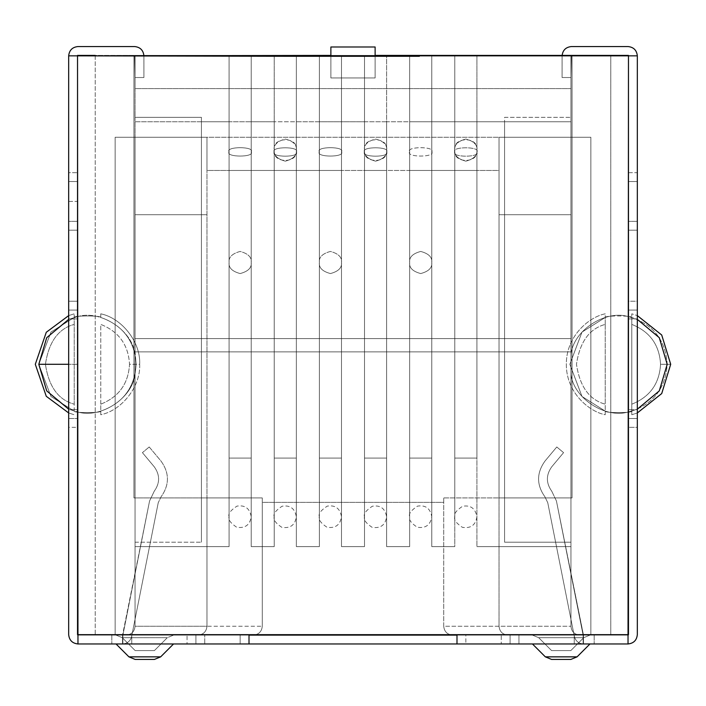<?xml version="1.0" encoding="UTF-8"?>
<svg xmlns="http://www.w3.org/2000/svg" width="706" height="706" viewBox="0 0 706 706"><rect width="100%" height="100%" fill="white"/><g stroke="black" fill="none" stroke-linecap="round" stroke-linejoin="round"><path stroke-width="0.53" stroke-dasharray="3.53 2.65" d="M77.528 411.933L77.528 364.287L68.676 364.287L77.528 364.287L77.528 411.933L68.676 409.18L77.528 411.933L77.528 635.109L628.472 635.109L456.994 635.109L610.769 635.109L610.769 55.403L610.769 635.109L628.472 635.109L628.472 411.933C605.448 418.932 573.934 398.484 570.942 374.604L570.942 546.603L476.912 546.603L570.942 546.603L476.912 546.603L476.912 458.097L454.779 458.097L476.912 458.097L454.779 458.097L454.779 546.603L431.772 546.603L454.779 546.603L431.772 546.603L431.772 458.097L409.648 458.097L431.772 458.097L409.648 458.097L409.648 546.603L386.632 546.603L386.632 458.097L364.508 458.097L364.508 546.603L341.492 546.603L341.492 458.097L319.368 458.097L319.368 546.603L296.352 546.603L296.352 458.097L274.228 458.097L274.228 546.603L251.221 546.603L251.221 458.097L229.088 458.097L229.088 546.603L135.058 546.603L135.058 374.604L136.161 364.287L135.058 351.897L570.942 351.897L570.942 626.257L570.942 137.264L499.036 137.264L499.036 170.455L476.912 170.455L476.912 546.603L570.942 546.603L570.942 137.264L570.942 626.257L570.942 137.264L570.942 546.603L570.942 351.897L135.058 351.897L136.161 364.287L135.058 374.604L135.058 546.603L229.088 546.603L135.058 546.603L229.088 546.603L229.088 170.455L206.964 170.455L206.964 137.264L135.058 137.264L135.058 626.257L135.058 374.604C132.066 398.484 100.552 418.932 77.528 411.933C100.552 418.932 132.066 398.484 135.058 374.604L135.058 626.257L135.058 214.712L206.964 214.712L135.058 214.712L206.964 214.712L206.964 626.257L206.964 497.924L262.279 497.924L262.279 626.257L135.058 626.257C134.493 631.596 131.545 634.544 126.206 635.109L77.528 635.109L77.528 316.632C100.552 309.643 132.066 330.09 135.058 353.962L135.058 351.897L135.058 353.962C132.066 330.09 100.552 309.643 77.528 316.632L77.528 55.403L135.058 55.403L135.058 338.615L135.058 121.776L229.088 121.776L229.088 262.5C228.462 267.733 232.15 271.422 240.155 273.566C248.159 271.422 251.848 267.733 251.221 262.5L251.221 121.776L274.228 121.776L274.228 150.104C273.601 155.329 277.29 159.018 285.295 161.162C293.299 159.018 296.988 155.329 296.352 150.104L296.352 121.776L319.368 121.776L319.368 262.5C318.741 267.733 322.43 271.422 330.434 273.566C338.439 271.422 342.119 267.733 341.492 262.5L341.492 121.776L364.508 121.776L364.508 150.104C363.881 155.329 367.561 159.018 375.566 161.162C383.57 159.018 387.259 155.329 386.632 150.104L386.632 121.776L409.648 121.776L409.648 262.5C409.012 267.733 412.701 271.422 420.705 273.566C428.71 271.422 432.399 267.733 431.772 262.5L431.772 121.776L454.779 121.776L431.772 121.776L454.779 121.776L454.779 150.104C454.152 155.329 457.841 159.018 465.845 161.162C473.85 159.018 477.538 155.329 476.912 150.104L476.912 121.776L570.942 121.776L476.912 121.776L570.942 121.776L570.942 338.615L135.058 338.615L570.942 338.615L570.942 55.403L628.472 55.403L628.472 316.632C605.448 309.643 573.934 330.09 570.942 353.962C573.934 330.09 605.448 309.643 628.472 316.632L637.324 319.386L628.472 316.632L628.472 55.403L628.472 635.109L579.794 635.109C574.455 634.544 571.507 631.596 570.942 626.257L570.942 374.604C573.934 398.484 605.448 418.932 628.472 411.933L628.472 55.403L77.528 55.403L77.528 411.933M631.791 404.176C649.847 396.984 659.43 383.685 660.56 364.287L670.7 364.287L660.56 364.287C659.43 383.685 649.847 396.984 631.791 404.176L631.791 324.398C649.847 331.591 659.43 344.881 660.56 364.287C659.43 344.881 649.847 331.591 631.791 324.398L631.791 317.453C632.594 315.441 604.46 315.441 605.236 317.453L582.009 332.085L569.839 364.287L582.009 396.481L605.236 411.121C604.433 413.125 632.576 413.125 631.791 411.121C653.906 403.302 665.705 387.691 667.196 364.287C665.705 340.883 653.906 325.272 631.791 317.453C653.906 325.272 665.705 340.883 667.196 364.287C665.705 387.691 653.906 403.302 631.791 411.121L631.791 404.176L631.791 414.749L637.324 412.957L631.791 414.749L631.791 411.121C632.576 413.125 604.433 413.125 605.236 411.121L582.009 396.481L569.839 364.287L582.009 332.085L605.236 317.453L605.236 313.817C589.501 316.765 566.106 335.765 566.336 364.287C566.106 392.81 589.501 411.801 605.236 414.749L605.236 317.453C604.46 315.441 632.594 315.441 631.791 317.453L631.791 411.121L631.791 313.817L637.324 315.608L631.791 313.817L631.791 404.176M100.764 404.176C118.811 396.984 128.404 383.685 129.525 364.287L139.664 364.287C140.882 386.041 122.112 410.389 100.764 414.749L100.764 324.398C118.811 331.591 128.404 344.881 129.525 364.287C128.404 383.685 118.811 396.984 100.764 404.176L100.764 414.749C122.112 410.389 140.882 386.041 139.664 364.287C140.882 342.525 122.112 318.177 100.764 313.817L100.764 317.453C101.567 315.441 73.424 315.441 74.209 317.453L50.973 332.085L38.804 364.287L50.973 396.481L74.209 411.121C73.406 413.125 101.54 413.125 100.764 411.121C122.87 403.302 134.669 387.691 136.161 364.287C134.669 340.883 122.87 325.272 100.764 317.453C122.87 325.272 134.669 340.883 136.161 364.287C134.669 387.691 122.87 403.302 100.764 411.121L100.764 414.749L100.764 411.121C101.54 413.125 73.406 413.125 74.209 411.121L50.973 396.481L38.804 364.287L50.973 332.085L74.209 317.453L74.209 313.817L68.676 315.608L74.209 313.817L74.209 404.176C58.333 399.878 48.74 386.579 45.44 364.287C48.74 341.986 58.333 328.687 74.209 324.398C58.333 328.687 48.74 341.986 45.44 364.287C48.74 386.579 58.333 399.878 74.209 404.176L74.209 317.453C73.424 315.441 101.567 315.441 100.764 317.453L100.764 313.817C122.112 318.177 140.882 342.525 139.664 364.287L129.525 364.287C128.404 344.881 118.811 331.591 100.764 324.398L100.764 404.176M386.632 546.603L409.648 546.603L386.632 546.603L409.648 546.603L409.648 170.455L386.632 170.455L386.632 546.603L386.632 55.403L364.508 55.403L364.508 170.455L341.492 170.455L341.492 546.603L364.508 546.603L341.492 546.603L364.508 546.603L364.508 170.455L431.772 170.455L431.772 546.603L454.779 546.603L454.779 170.455L431.772 170.455L431.772 55.403L409.648 55.403L409.648 170.455L476.912 170.455L476.912 55.403L454.779 55.403L454.779 170.455L499.036 170.455L499.036 137.264L499.036 214.712L570.942 214.712L499.036 214.712L570.942 214.712L570.942 626.257L443.721 626.257L443.721 497.924L499.036 497.924L499.036 626.257L499.036 137.264L206.964 137.264L206.964 497.924L133.946 497.924L262.279 497.924L206.964 497.924L206.964 626.257L206.964 137.264L115.14 137.264L590.86 137.264L499.036 137.264L499.036 497.924L443.721 497.924L572.054 497.924L499.036 497.924L572.054 497.924L572.054 55.403L133.946 55.403L572.054 55.403L133.946 55.403L133.946 497.924L206.964 497.924L206.964 137.264L570.942 137.264L570.942 214.712L499.036 214.712L499.036 137.264L499.036 170.455L499.036 137.264L206.964 137.264L206.964 170.455L499.036 170.455L206.964 170.455L206.964 137.264L206.964 170.455L251.221 170.455L251.221 546.603L274.228 546.603L251.221 546.603L274.228 546.603L274.228 170.455L251.221 170.455L251.221 55.403L229.088 55.403L229.088 170.455L296.352 170.455L296.352 546.603L319.368 546.603L296.352 546.603L319.368 546.603L319.368 170.455L296.352 170.455L296.352 55.403L274.228 55.403L274.228 170.455L341.492 170.455L341.492 55.403L319.368 55.403L319.368 170.455L386.632 170.455L386.632 458.097L364.508 458.097L386.632 458.097L386.632 546.603M386.632 121.776L135.058 121.776L229.088 121.776L201.431 121.776L201.431 117.355L135.058 117.355L135.058 88.594L570.942 88.594L570.942 117.355L504.569 117.355L504.569 121.776L386.632 121.776L386.632 150.104C387.259 155.329 383.57 159.018 375.566 161.162C367.561 159.018 363.881 155.329 364.508 150.104L364.508 546.603L364.508 150.104C363.881 155.329 367.561 159.018 375.566 161.162C383.57 159.018 387.259 155.329 386.632 150.104L386.632 458.097L386.632 121.776L386.632 458.097L364.508 458.097L364.508 121.776L386.632 121.776M341.492 458.097L319.368 458.097L341.492 458.097L341.492 546.603L341.492 262.5C342.119 267.733 338.439 271.422 330.434 273.566C322.43 271.422 318.741 267.733 319.368 262.5L319.368 546.603L319.368 262.5C318.741 267.733 322.43 271.422 330.434 273.566C338.439 271.422 342.119 267.733 341.492 262.5L341.492 458.097L319.368 458.097L319.368 121.776L341.492 121.776L341.492 458.097L341.492 55.403L319.368 55.403L341.492 55.403L341.492 170.455L319.368 170.455L319.368 55.403L319.368 170.455L319.368 55.403L341.492 55.403L341.492 170.455L319.368 170.455L319.368 458.097L341.492 458.097L319.368 458.097L341.492 458.097L341.492 262.5C342.119 267.733 338.439 271.422 330.434 273.566C322.43 271.422 318.741 267.733 319.368 262.5L319.368 458.097L341.492 458.097M251.221 458.097L229.088 458.097L251.221 458.097L251.221 546.603L251.221 262.5C251.848 267.733 248.159 271.422 240.155 273.566C232.15 271.422 228.462 267.733 229.088 262.5L229.088 546.603L229.088 262.5C228.462 267.733 232.15 271.422 240.155 273.566C248.159 271.422 251.848 267.733 251.221 262.5L251.221 458.097L229.088 458.097L229.088 121.776L251.221 121.776L251.221 458.097L251.221 55.403L229.088 55.403L251.221 55.403L251.221 170.455L229.088 170.455L229.088 55.403L229.088 170.455L229.088 55.403L251.221 55.403L251.221 170.455L229.088 170.455L229.088 458.097L251.221 458.097L229.088 458.097L251.221 458.097L251.221 262.5C251.848 267.733 248.159 271.422 240.155 273.566C232.15 271.422 228.462 267.733 229.088 262.5L229.088 458.097L251.221 458.097M274.228 458.097L296.352 458.097L274.228 458.097L274.228 170.455L274.228 546.603L274.228 121.776L274.228 458.097L274.228 121.776L296.352 121.776L296.352 150.104C296.988 155.329 293.299 159.018 285.295 161.162C277.29 159.018 273.601 155.329 274.228 150.104C273.601 155.329 277.29 159.018 285.295 161.162C293.299 159.018 296.988 155.329 296.352 150.104L296.352 546.603L296.352 121.776L296.352 458.097L274.228 458.097L296.352 458.097L296.352 55.403L274.228 55.403L296.352 55.403L296.352 170.455L274.228 170.455L274.228 55.403L274.228 170.455L274.228 55.403L296.352 55.403L296.352 170.455L274.228 170.455L274.228 458.097L296.352 458.097L274.228 458.097L296.352 458.097L296.352 150.104C296.988 155.329 293.299 159.018 285.295 161.162C277.29 159.018 273.601 155.329 274.228 150.104L274.228 458.097M249.006 635.109L583.112 635.109L583.112 643.96L594.178 643.96L574.26 643.96L583.112 643.96L583.112 635.109L583.112 643.96L583.112 635.109L594.178 635.109L456.994 635.109L628.031 635.109L77.969 635.109L628.031 635.109L628.031 643.96L77.969 643.96L628.031 643.96L628.472 427.342L637.324 427.342L637.324 301.224L628.472 301.224L628.472 230.2L637.324 230.2L637.324 301.224L637.324 172.67L628.472 172.67L628.472 55.845L637.324 55.845L637.324 172.67L637.324 55.845C636.733 50.241 633.635 47.143 628.031 46.552L571.383 46.552C565.78 47.143 562.682 50.241 562.091 55.845L562.091 77.528L570.942 77.528L571.383 55.403L628.031 55.403L628.472 55.845L419.382 55.845L637.324 55.845L571.383 55.403L570.942 77.528L562.091 77.528L562.091 55.845C562.682 50.241 565.78 47.143 571.383 46.552L628.031 46.552C633.635 47.143 636.733 50.241 637.324 55.845L628.472 55.845L637.324 55.845C636.733 50.241 633.635 47.143 628.031 46.552L571.383 46.552L628.031 46.552C633.635 47.143 636.733 50.241 637.324 55.845C636.733 50.241 633.635 47.143 628.031 46.552L571.383 46.552L628.031 46.552C633.635 47.143 636.733 50.241 637.324 55.845L570.942 55.845L628.472 55.845L571.383 55.403L628.472 55.845L628.472 634.668L628.472 55.845L628.472 634.668L628.472 55.845L628.472 634.668L77.969 634.668L77.969 643.96L77.969 634.668L628.472 634.668L249.006 635.109L456.994 635.109L456.994 643.96L574.26 643.96L456.994 643.96L574.26 643.96L518.945 643.96L518.945 635.109L574.26 635.109L574.26 643.96L574.26 635.109L131.74 635.109L131.74 643.96L249.006 643.96L111.822 643.96L249.006 643.96L249.006 635.109L249.006 643.96L204.758 643.96L204.758 635.109L240.155 635.109L240.155 643.96L240.155 635.109L249.006 635.109M68.676 319.386L77.528 316.632L68.676 319.386M68.676 412.957L74.209 414.749L68.676 412.957M637.324 409.18L628.472 411.933L637.324 409.18M605.236 324.398L605.236 404.176C589.36 399.878 579.776 386.579 576.475 364.287C579.776 341.986 589.36 328.687 605.236 324.398C589.36 328.687 579.776 341.986 576.475 364.287C579.776 386.579 589.36 399.878 605.236 404.176L605.236 414.749C589.501 411.801 566.106 392.81 566.336 364.287C566.106 335.765 589.501 316.765 605.236 313.817L605.236 324.398M570.942 353.962L570.942 351.897L570.942 353.962M375.124 55.403L330.876 55.403L375.124 55.403M95.231 55.403L95.231 635.109L95.231 55.403M476.912 55.403L454.779 55.403L476.912 55.403L476.912 546.603L476.912 55.403L476.912 170.455L454.779 170.455L454.779 546.603L454.779 55.403L454.779 170.455L454.779 55.403L476.912 55.403M431.772 55.403L409.648 55.403L431.772 55.403L431.772 546.603L431.772 55.403L431.772 170.455L409.648 170.455L409.648 546.603L409.648 55.403L409.648 170.455L409.648 55.403L431.772 55.403M386.632 55.403L364.508 55.403L386.632 55.403L386.632 170.455L386.632 55.403L386.632 170.455L364.508 170.455L364.508 55.403L364.508 170.455L364.508 55.403L386.632 55.403M135.058 351.897L570.942 351.897L135.058 351.897M135.058 55.403L135.058 542.182L135.058 55.403L570.942 55.403L570.942 542.182L570.942 55.403L570.942 88.594L135.058 88.594L135.058 55.403M570.942 338.615L135.058 338.615L570.942 338.615M133.946 55.403L133.946 497.924L133.946 55.403L572.054 55.403L572.054 497.924L443.721 497.924L443.721 502.354L262.279 502.354L262.279 497.924L133.946 497.924L133.946 55.403M572.054 55.403L572.054 497.924L572.054 55.403M206.964 214.712L135.058 214.712L135.058 137.264L206.964 137.264L206.964 214.712M262.279 502.354L262.279 626.257L262.279 497.924L262.279 502.354L443.721 502.354L443.721 497.924L443.721 626.257C444.277 631.596 447.233 634.544 452.572 635.109L253.428 635.109C258.767 634.544 261.723 631.596 262.279 626.257L262.279 502.354M590.86 635.109L579.794 635.109C574.455 634.544 571.507 631.596 570.942 626.257L570.942 137.264L590.86 137.264L590.86 635.109L590.86 137.264L590.86 635.109L590.86 137.264L570.942 137.264L570.942 626.257C571.507 631.596 574.455 634.544 579.794 635.109L590.86 635.109M74.209 411.121L74.209 313.817L74.209 411.121M135.058 137.264L135.058 626.257C134.493 631.596 131.545 634.544 126.206 635.109L115.14 635.109L115.14 137.264L135.058 137.264L115.14 137.264L115.14 635.109L126.206 635.109C131.545 634.544 134.493 631.596 135.058 626.257L135.058 137.264M115.14 635.109L115.14 137.264L115.14 635.109M570.942 121.776L504.569 121.776L504.569 542.182L570.942 542.182L570.942 121.776M504.569 121.776L504.569 542.182L504.569 121.776M504.569 117.355L570.942 117.355L570.942 542.182L504.569 542.182L504.569 117.355M570.942 542.182L504.569 542.182L570.942 542.182M135.058 121.776L135.058 542.182L201.431 542.182L201.431 121.776L135.058 121.776M201.431 121.776L201.431 542.182L201.431 121.776M201.431 117.355L201.431 542.182L135.058 542.182L135.058 117.355L201.431 117.355M135.058 542.182L201.431 542.182L135.058 542.182M229.088 170.455L251.221 170.455L229.088 170.455M274.228 170.455L296.352 170.455L274.228 170.455M319.368 170.455L341.492 170.455L319.368 170.455M364.508 458.097L386.632 458.097L386.632 170.455L364.508 170.455L364.508 458.097L386.632 458.097L364.508 458.097L386.632 458.097L386.632 150.104C387.259 155.329 383.57 159.018 375.566 161.162C367.561 159.018 363.881 155.329 364.508 150.104L364.508 458.097M364.508 170.455L386.632 170.455L364.508 170.455M409.648 262.5L409.648 458.097L409.648 262.5C409.012 267.733 412.701 271.422 420.705 273.566C428.71 271.422 432.399 267.733 431.772 262.5C432.399 267.733 428.71 271.422 420.705 273.566C412.701 271.422 409.012 267.733 409.648 262.5L409.648 458.097L409.648 121.776L431.772 121.776L431.772 458.097L431.772 121.776L431.772 458.097L409.648 458.097L431.772 458.097L431.772 170.455L409.648 170.455L409.648 458.097L431.772 458.097L409.648 458.097L431.772 458.097L431.772 262.5C432.399 267.733 428.71 271.422 420.705 273.566C412.701 271.422 409.012 267.733 409.648 262.5C409.012 257.275 412.701 253.586 420.705 251.442C428.71 253.586 432.399 257.275 431.772 262.5C432.399 267.733 428.71 271.422 420.705 273.566C412.701 271.422 409.012 267.733 409.648 262.5C409.012 267.733 412.701 271.422 420.705 273.566C428.71 271.422 432.399 267.733 431.772 262.5C432.399 257.275 428.71 253.586 420.705 251.442C412.701 253.586 409.012 257.275 409.648 262.5L409.648 516.721C408.447 513.906 411.068 510.376 417.502 506.131C425.559 504.843 430.316 508.373 431.772 516.721C430.448 525.079 425.586 528.573 417.175 527.205C411.077 523.075 408.562 519.581 409.648 516.721L409.648 151.869C405.712 157.456 435.699 157.456 431.772 151.869C435.699 146.292 405.712 146.292 409.648 151.869C405.712 146.292 435.699 146.292 431.772 151.869C435.699 157.456 405.712 157.456 409.648 151.869M454.779 150.104C452.44 163.836 479.259 163.81 476.912 150.104L476.912 515.495L476.912 150.104C479.197 136.267 452.378 136.487 454.779 150.104L454.779 458.097L454.779 150.104C454.152 155.329 457.841 159.018 465.845 161.162C473.85 159.018 477.538 155.329 476.912 150.104C477.538 155.329 473.85 159.018 465.845 161.162C457.841 159.018 454.152 155.329 454.779 150.104L454.779 458.097L454.779 121.776L476.912 121.776L476.912 458.097L476.912 121.776L476.912 458.097L454.779 458.097L476.912 458.097L476.912 170.455L454.779 170.455L454.779 458.097L476.912 458.097L454.779 458.097L476.912 458.097L476.912 150.104C477.538 155.329 473.85 159.018 465.845 161.162C457.841 159.018 454.152 155.329 454.779 150.104C454.152 144.871 457.841 141.182 465.845 139.038C473.85 141.182 477.538 144.871 476.912 150.104C477.538 155.329 473.85 159.018 465.845 161.162C457.841 159.018 454.152 155.329 454.779 150.104C454.152 155.329 457.841 159.018 465.845 161.162C473.85 159.018 477.538 155.329 476.912 150.104C477.538 144.871 473.85 141.182 465.845 139.038C457.841 141.182 454.152 144.871 454.779 150.104L454.779 516.818C453.579 514.047 456.182 510.526 462.58 506.255C470.646 504.914 475.42 508.435 476.912 516.818C475.632 525.114 470.805 528.617 462.404 527.338C456.252 523.252 453.711 519.748 454.779 516.818L454.779 151.975C450.852 157.562 480.839 157.562 476.912 151.975C480.839 146.389 450.852 146.389 454.779 151.975C450.852 146.389 480.839 146.389 476.912 151.975C480.839 157.562 450.852 157.562 454.779 151.975M409.648 170.455L431.772 170.455L409.648 170.455M454.779 170.455L476.912 170.455L454.779 170.455M452.572 635.109C447.233 634.544 444.277 631.596 443.721 626.257C444.277 631.596 447.233 634.544 452.572 635.109C447.233 634.544 444.277 631.596 443.721 626.257L499.036 626.257C499.601 631.596 502.548 634.544 507.888 635.109L452.572 635.109M507.888 635.109C502.548 634.544 499.601 631.596 499.036 626.257C499.601 631.596 502.548 634.544 507.888 635.109C502.548 634.544 499.601 631.596 499.036 626.257L570.942 626.257C571.507 631.596 574.455 634.544 579.794 635.109L507.888 635.109M570.942 626.257C571.507 631.596 574.455 634.544 579.794 635.109C574.455 634.544 571.507 631.596 570.942 626.257C571.507 631.596 574.455 634.544 579.794 635.109C574.455 634.544 571.507 631.596 570.942 626.257M262.279 626.257C261.723 631.596 258.767 634.544 253.428 635.109C258.767 634.544 261.723 631.596 262.279 626.257C261.723 631.596 258.767 634.544 253.428 635.109L198.112 635.109C203.452 634.544 206.399 631.596 206.964 626.257L262.279 626.257M206.964 626.257C206.399 631.596 203.452 634.544 198.112 635.109C203.452 634.544 206.399 631.596 206.964 626.257C206.399 631.596 203.452 634.544 198.112 635.109L126.206 635.109C131.545 634.544 134.493 631.596 135.058 626.257L206.964 626.257M135.058 626.257C134.493 631.596 131.545 634.544 126.206 635.109C131.545 634.544 134.493 631.596 135.058 626.257C134.493 631.596 131.545 634.544 126.206 635.109C131.545 634.544 134.493 631.596 135.058 626.257M251.221 262.5C251.848 267.733 248.159 271.422 240.155 273.566C232.15 271.422 228.462 267.733 229.088 262.5C228.462 257.275 232.15 253.586 240.155 251.442C248.159 253.586 251.848 257.275 251.221 262.5C251.848 257.275 248.159 253.586 240.155 251.442C232.15 253.586 228.462 257.275 229.088 262.5C228.462 267.733 232.15 271.422 240.155 273.566C248.159 271.422 251.848 267.733 251.221 262.5L251.221 151.869C255.148 146.292 225.161 146.292 229.088 151.869C225.161 157.456 255.148 157.456 251.221 151.869C255.148 157.456 225.161 157.456 229.088 151.869C225.161 146.292 255.148 146.292 251.221 151.869L251.221 262.5M341.492 262.5C342.119 267.733 338.439 271.422 330.434 273.566C322.43 271.422 318.741 267.733 319.368 262.5C318.741 257.275 322.43 253.586 330.434 251.442C338.439 253.586 342.119 257.275 341.492 262.5C342.119 257.275 338.439 253.586 330.434 251.442C322.43 253.586 318.741 257.275 319.368 262.5C318.741 267.733 322.43 271.422 330.434 273.566C338.439 271.422 342.119 267.733 341.492 262.5L341.492 151.869C345.428 146.292 315.432 146.292 319.368 151.869C315.432 157.456 345.428 157.456 341.492 151.869C345.428 157.456 315.432 157.456 319.368 151.869C315.432 146.292 345.428 146.292 341.492 151.869L341.492 262.5M431.772 262.5L431.772 493.468L431.772 262.5M274.228 150.104C271.889 163.836 298.709 163.81 296.352 150.104C296.988 155.329 293.299 159.018 285.295 161.162C277.29 159.018 273.601 155.329 274.228 150.104C273.601 144.871 277.29 141.182 285.295 139.038C293.299 141.182 296.988 144.871 296.352 150.104C296.988 144.871 293.299 141.182 285.295 139.038C277.29 141.182 273.601 144.871 274.228 150.104C273.601 155.329 277.29 159.018 285.295 161.162C293.299 159.018 296.988 155.329 296.352 150.104L296.352 151.975C300.288 146.389 270.301 146.389 274.228 151.975C270.301 157.562 300.288 157.562 296.352 151.975C300.288 157.562 270.301 157.562 274.228 151.975C270.301 146.389 300.288 146.389 296.352 151.975L296.352 150.104C298.647 136.267 271.828 136.487 274.228 150.104L274.228 516.818C273.028 514.047 275.631 510.526 282.029 506.255C290.095 504.914 294.87 508.435 296.352 516.818C295.082 525.114 290.254 528.617 281.853 527.338C275.702 523.252 273.16 519.748 274.228 516.818L274.228 151.975M364.508 150.104C362.169 163.836 388.988 163.81 386.632 150.104C387.259 155.329 383.57 159.018 375.566 161.162C367.561 159.018 363.881 155.329 364.508 150.104C363.881 144.871 367.561 141.182 375.566 139.038C383.57 141.182 387.259 144.871 386.632 150.104C387.259 144.871 383.57 141.182 375.566 139.038C367.561 141.182 363.881 144.871 364.508 150.104C363.881 155.329 367.561 159.018 375.566 161.162C383.57 159.018 387.259 155.329 386.632 150.104L386.632 151.975C390.568 146.389 360.572 146.389 364.508 151.975C360.572 157.562 390.568 157.562 386.632 151.975C390.568 157.562 360.572 157.562 364.508 151.975C360.572 146.389 390.568 146.389 386.632 151.975L386.632 150.104C388.918 136.267 362.099 136.487 364.508 150.104L364.508 516.818C363.308 514.047 365.911 510.526 372.309 506.255C380.366 504.914 385.149 508.435 386.632 516.818C385.361 525.114 380.525 528.617 372.133 527.338C365.973 523.252 363.431 519.748 364.508 516.818L364.508 151.975M77.528 181.521L77.528 201.431L68.676 201.431L68.676 181.521L77.528 181.521L77.528 172.67L68.676 172.67L68.676 55.845L134.617 55.403L135.058 77.528L143.909 77.528L143.909 55.845C143.318 50.241 140.22 47.143 134.617 46.552L77.969 46.552C72.365 47.143 69.267 50.241 68.676 55.845C69.267 50.241 72.365 47.143 77.969 46.552L134.617 46.552C140.22 47.143 143.318 50.241 143.909 55.845L143.909 77.528L135.058 77.528L134.617 55.403L68.676 55.845L134.617 55.403L135.058 77.528L143.909 77.528L143.892 55.403L143.909 77.528L135.058 77.528L134.617 55.403L68.676 55.845C69.267 50.241 72.365 47.143 77.969 46.552L134.617 46.552C140.22 47.143 143.318 50.241 143.909 55.845L143.909 77.528L143.909 55.845C143.318 50.241 140.22 47.143 134.617 46.552L77.969 46.552C72.365 47.143 69.267 50.241 68.676 55.845C69.267 50.241 72.365 47.143 77.969 46.552C72.365 47.143 69.267 50.241 68.676 55.845L134.617 55.403L77.528 55.845L134.617 55.403L77.528 55.845L77.969 635.109L77.528 55.845L286.618 55.845L68.676 55.845L68.676 634.668L68.676 427.342L77.528 427.342L77.528 301.224L68.676 301.224L68.676 230.2L77.528 230.2L77.528 301.224L77.528 181.521L68.676 181.521L77.528 181.521L68.676 181.521L68.676 172.67L77.528 172.67L77.528 181.521M173.552 643.96L116.031 643.96L173.552 643.96L116.031 643.96L173.552 643.96L160.659 656.854L128.924 656.854L116.031 643.96L128.924 656.854L135.181 659.448L154.402 659.448L160.659 656.854L173.552 643.96M532.448 643.96L589.969 643.96L532.448 643.96L545.341 656.854L532.448 643.96L589.969 643.96L532.448 643.96M532.448 635.109L589.969 635.109L532.448 635.109L538.704 637.703L551.598 650.597L570.819 650.597L551.598 650.597L570.819 650.597L583.712 637.703L570.819 650.597L583.712 637.703L538.704 637.703L551.598 650.597L538.704 637.703L583.712 637.703L570.819 650.597L551.598 650.597L538.704 637.703L532.448 635.109L538.704 637.703L583.712 637.703L589.969 635.109L532.448 635.109L589.969 635.109L583.712 637.703L538.704 637.703L532.448 635.109M116.031 635.109L173.552 635.109L116.031 635.109L173.552 635.109L167.296 637.703L122.288 637.703L135.181 650.597L154.402 650.597L135.181 650.597L154.402 650.597L167.296 637.703L154.402 650.597L135.181 650.597L122.288 637.703L135.181 650.597L122.288 637.703L167.296 637.703L154.402 650.597L167.296 637.703L122.288 637.703L116.031 635.109L122.288 637.703L116.031 635.109L122.288 637.703L167.296 637.703L173.552 635.109L167.296 637.703L173.552 635.109L116.031 635.109M122.888 643.96L122.888 635.109L122.888 643.96L122.888 635.109L122.888 643.96L122.888 635.109L111.822 635.109L122.526 635.109L122.526 643.96L122.526 635.109L111.822 635.109L122.526 635.109L122.526 643.96L111.822 643.96L122.526 643.96L122.526 635.109L122.526 643.96L111.822 643.96L122.526 643.96L122.526 635.109L122.526 643.96L122.526 635.109L122.888 643.96L122.888 635.109L187.055 635.109L187.055 643.96L131.74 643.96L131.74 635.109L131.74 643.96L122.888 643.96L131.74 643.96L131.74 635.109L122.888 635.109L122.888 643.96M375.124 55.845L375.124 77.969L375.124 46.993L330.876 46.993L330.876 77.969L330.876 55.845L286.618 56.286L419.382 56.286L330.876 55.845L375.124 55.845L330.876 55.845L375.124 56.286L375.124 77.969L330.876 77.969L330.876 56.286L330.876 77.969L375.124 77.969L375.124 56.286L330.876 56.286L330.876 46.993L375.124 46.993L375.124 56.286L330.876 56.286L375.124 55.845M562.108 55.403L562.091 77.528L570.942 77.528L570.942 55.845L570.942 77.528L562.091 77.528L562.091 55.845C562.682 50.241 565.78 47.143 571.383 46.552C565.78 47.143 562.682 50.241 562.091 55.845L562.091 77.528L562.108 55.403M637.324 634.668L637.324 427.342L637.324 634.668C636.733 640.271 633.635 643.369 628.031 643.96C633.635 643.369 636.733 640.271 637.324 634.668M77.969 643.96C72.365 643.369 69.267 640.271 68.676 634.668C69.267 640.271 72.365 643.369 77.969 643.96M501.242 643.96L465.845 643.96L465.845 635.109L501.242 635.109L501.242 643.96L501.242 635.109L510.094 635.109L510.094 643.96L510.094 635.109L510.094 643.96L501.242 643.96M195.906 643.96L195.906 635.109L195.906 643.96L187.055 643.96L187.055 635.109L195.906 635.109L195.906 643.96L195.906 635.109L204.758 635.109L204.758 643.96L195.906 643.96M68.676 418.49L77.528 418.49L68.676 418.49L68.676 318.927L77.528 318.927L77.528 409.648L68.676 409.648L77.528 409.648L77.528 418.49L68.676 418.49L77.528 418.49L77.528 427.342L68.676 427.342L68.676 418.49M68.676 310.075L77.528 310.075L68.676 310.075L68.676 301.224L77.528 301.224L77.528 310.075L68.676 310.075L77.528 310.075L77.528 318.927L68.676 318.927L68.676 310.075M637.324 418.49L628.472 418.49L637.324 418.49L637.324 427.342L628.472 427.342L628.472 418.49L637.324 418.49L628.472 418.49L628.472 318.927L637.324 318.927L637.324 409.648L628.472 409.648L637.324 409.648L637.324 418.49M637.324 310.075L628.472 310.075L637.324 310.075L637.324 318.927L628.472 318.927L628.472 310.075L637.324 310.075L628.472 310.075L628.472 301.224L637.324 301.224L637.324 310.075M68.676 201.431L77.528 201.431L77.528 221.349L68.676 221.349L68.676 201.431M77.528 221.349L68.676 221.349L77.528 221.349L77.528 230.2L68.676 230.2L68.676 221.349L77.528 221.349M628.472 55.845L637.324 55.845L628.472 55.845M570.942 55.845L570.942 77.528L571.383 55.403L570.942 77.528L562.091 77.528L570.942 77.528L570.942 55.845M562.091 77.528L562.091 55.845L562.091 77.528L570.942 77.528L562.091 77.528M562.091 55.845C562.682 50.241 565.78 47.143 571.383 46.552C565.78 47.143 562.682 50.241 562.091 55.845M77.528 55.845L68.676 55.845L77.528 55.845M135.058 55.845L135.058 77.528L134.617 55.403L135.058 77.528L143.909 77.528L135.058 77.528L135.058 55.845M143.909 77.528L143.909 55.845L143.909 77.528L135.058 77.528L143.909 77.528M143.909 55.845C143.318 50.241 140.22 47.143 134.617 46.552C140.22 47.143 143.318 50.241 143.909 55.845M375.124 77.969L330.876 77.969L375.124 77.969M135.181 659.448L128.924 656.854L160.659 656.854L154.402 659.448L135.181 659.448M122.526 643.96L122.526 635.109L122.526 643.96L122.526 635.109L149.566 500.995L154.261 491.173C160.05 483.054 160.05 474.926 154.261 466.807L142.427 452.643L149.213 446.969L161.056 461.124C169.537 473.038 169.537 484.943 161.056 496.847L158.241 502.725L131.634 636.485C130.354 641.11 127.318 643.607 122.526 643.96C127.318 643.607 130.354 641.11 131.634 636.485L158.241 502.725L161.056 496.847C169.537 484.943 169.537 473.038 161.056 461.124L149.213 446.969L142.427 452.643L154.261 466.807C160.05 474.926 160.05 483.054 154.261 491.173L149.566 500.995L122.526 635.109L122.526 643.96C127.318 643.607 130.354 641.11 131.634 636.485L158.241 502.725L131.634 636.485C130.354 641.11 127.318 643.607 122.526 643.96M122.959 634.756L149.566 500.995L122.959 634.756M149.213 446.969L142.427 452.643L149.213 446.969L161.056 461.124C169.537 473.038 169.537 484.943 161.056 496.847L158.241 502.725L161.056 496.847C169.537 484.943 169.537 473.038 161.056 461.124L149.213 446.969M154.261 491.173L149.566 500.995L154.261 491.173C160.05 483.054 160.05 474.926 154.261 466.807C160.05 474.926 160.05 483.054 154.261 491.173M142.427 452.643L154.261 466.807L142.427 452.643M628.472 181.521L637.324 181.521L628.472 181.521L637.324 181.521L637.324 221.349L628.472 221.349L637.324 221.349L628.472 221.349L628.472 172.67L637.324 172.67L637.324 181.521L628.472 181.521M577.076 656.854L589.969 643.96L577.076 656.854L545.341 656.854L551.598 659.448L570.819 659.448L551.598 659.448L545.341 656.854L577.076 656.854L570.819 659.448L577.076 656.854M589.969 635.109L583.712 637.703L589.969 635.109M583.474 643.96L583.474 635.109L594.178 635.109L583.474 635.109L583.474 643.96L594.178 643.96L583.474 643.96L583.474 635.109L594.178 635.109L583.474 635.109L583.474 643.96L594.178 643.96L583.474 643.96L583.474 635.109L583.112 643.96L583.474 635.109L583.112 643.96L583.474 635.109L583.474 643.96L583.474 635.109L556.434 500.995L551.739 491.173C545.95 483.054 545.95 474.926 551.739 466.807L563.573 452.643L556.787 446.969L544.944 461.124C536.463 473.038 536.463 484.943 544.944 496.847L547.759 502.725L574.366 636.485C575.646 641.11 578.682 643.607 583.474 643.96C578.682 643.607 575.646 641.11 574.366 636.485L547.759 502.725L544.944 496.847C536.463 484.943 536.463 473.038 544.944 461.124L556.787 446.969L563.573 452.643L551.739 466.807C545.95 474.926 545.95 483.054 551.739 491.173L556.434 500.995L583.474 635.109L583.474 643.96C578.682 643.607 575.646 641.11 574.366 636.485L547.759 502.725L574.366 636.485C575.646 641.11 578.682 643.607 583.474 643.96M583.041 634.756L556.434 500.995L583.041 634.756M556.787 446.969L563.573 452.643L556.787 446.969L544.944 461.124L556.787 446.969M544.944 461.124C536.463 473.038 536.463 484.943 544.944 496.847C536.463 484.943 536.463 473.038 544.944 461.124M544.944 496.847L547.759 502.725L544.944 496.847M551.739 466.807L563.573 452.643L551.739 466.807C545.95 474.926 545.95 483.054 551.739 491.173C545.95 483.054 545.95 474.926 551.739 466.807M556.434 500.995L551.739 491.173L556.434 500.995M628.472 230.2L628.472 221.349L637.324 221.349L637.324 230.2L628.472 230.2M456.994 635.109L465.845 635.109L465.845 643.96L456.994 643.96L456.994 635.109M510.094 635.109L518.945 635.109L518.945 643.96L510.094 643.96L510.094 635.109M574.26 635.109L583.112 635.109L583.112 643.96L574.26 643.96L574.26 635.109L574.26 643.96L583.112 643.96L583.112 635.109L574.26 635.109M229.088 151.869L229.088 516.721C227.897 513.906 230.518 510.376 236.951 506.131C245.008 504.843 249.765 508.373 251.221 516.721C249.898 525.079 245.026 528.573 236.625 527.205C230.527 523.075 228.012 519.581 229.088 516.721L229.088 262.5M319.368 151.869L319.368 516.721C318.177 513.906 320.789 510.376 327.231 506.131C335.288 504.843 340.045 508.373 341.492 516.721C340.168 525.079 335.306 528.573 326.904 527.205C320.798 523.075 318.291 519.581 319.368 516.721L319.368 262.5M111.822 635.109L111.822 643.96L111.822 635.109M594.178 635.109L594.178 643.96L594.178 635.109"/><path stroke-width="1.06" d="M68.676 364.287L38.804 364.287L46.72 390.895L68.676 409.18L46.72 390.895L38.804 364.287L46.72 337.68L68.676 319.386L46.72 337.68L38.804 364.287L68.676 364.287M670.7 364.287L661.716 393.56L637.324 412.957L661.716 393.56L670.7 364.287L661.716 335.006L637.324 315.608L661.716 335.006L670.7 364.287M456.994 635.109L249.006 635.109L456.994 635.109L456.994 643.96L77.969 643.96L249.006 643.96L249.006 635.109L456.994 635.109L249.006 635.109L249.006 643.96L628.031 643.96L456.994 643.96L456.994 635.109M68.676 315.608L46.278 332.27L35.3 364.287L46.278 396.304L68.676 412.957L46.278 396.304L35.3 364.287L46.278 332.27L68.676 315.608M667.196 364.287L659.28 390.895L637.324 409.18L659.28 390.895L667.196 364.287L659.28 337.68L637.324 319.386L659.28 337.68L667.196 364.287M610.769 55.845L375.124 55.403L628.472 55.403L610.769 55.845M330.876 55.403L95.231 55.845L330.876 55.403M77.528 55.403L95.231 55.403L77.528 55.403M375.124 46.993L375.124 56.286L419.382 56.286L330.876 56.286L330.876 46.993L375.124 46.993L330.876 46.993L330.876 56.286L286.618 56.286L375.124 56.286L375.124 46.993M286.618 56.286L77.528 55.845L77.528 634.668L628.472 634.668L628.472 55.845L419.382 55.845L628.472 55.845L628.031 635.109L628.472 634.668L77.969 634.668L77.969 643.96L77.528 55.845L286.618 56.286M143.909 55.845C143.318 50.241 140.22 47.143 134.617 46.552L77.969 46.552C72.365 47.143 69.267 50.241 68.676 55.845C69.267 50.241 72.365 47.143 77.969 46.552L134.617 46.552C140.22 47.143 143.318 50.241 143.909 55.845M77.528 55.845L68.676 55.845L68.676 634.668C69.267 640.271 72.365 643.369 77.969 643.96C72.365 643.369 69.267 640.271 68.676 634.668L68.676 55.845L77.528 55.845M77.969 635.109L77.528 634.668L77.969 635.109M628.031 46.552L571.383 46.552C565.78 47.143 562.682 50.241 562.091 55.845C562.682 50.241 565.78 47.143 571.383 46.552L628.031 46.552C633.635 47.143 636.733 50.241 637.324 55.845C636.733 50.241 633.635 47.143 628.031 46.552M637.324 634.668L637.324 55.845L628.472 55.845L637.324 55.845L637.324 634.668C636.733 640.271 633.635 643.369 628.031 643.96C633.635 643.369 636.733 640.271 637.324 634.668M628.031 643.96L628.031 634.668L628.031 643.96M116.031 643.96L128.924 656.854L160.659 656.854L173.552 643.96L160.659 656.854L128.924 656.854L116.031 643.96M154.402 659.448L135.181 659.448L154.402 659.448L160.659 656.854L154.402 659.448M128.924 656.854L135.181 659.448L128.924 656.854M545.341 656.854L532.448 643.96L545.341 656.854L577.076 656.854L589.969 643.96L577.076 656.854L545.341 656.854L551.598 659.448L545.341 656.854M570.819 659.448L551.598 659.448L570.819 659.448L577.076 656.854L570.819 659.448"/></g></svg>
